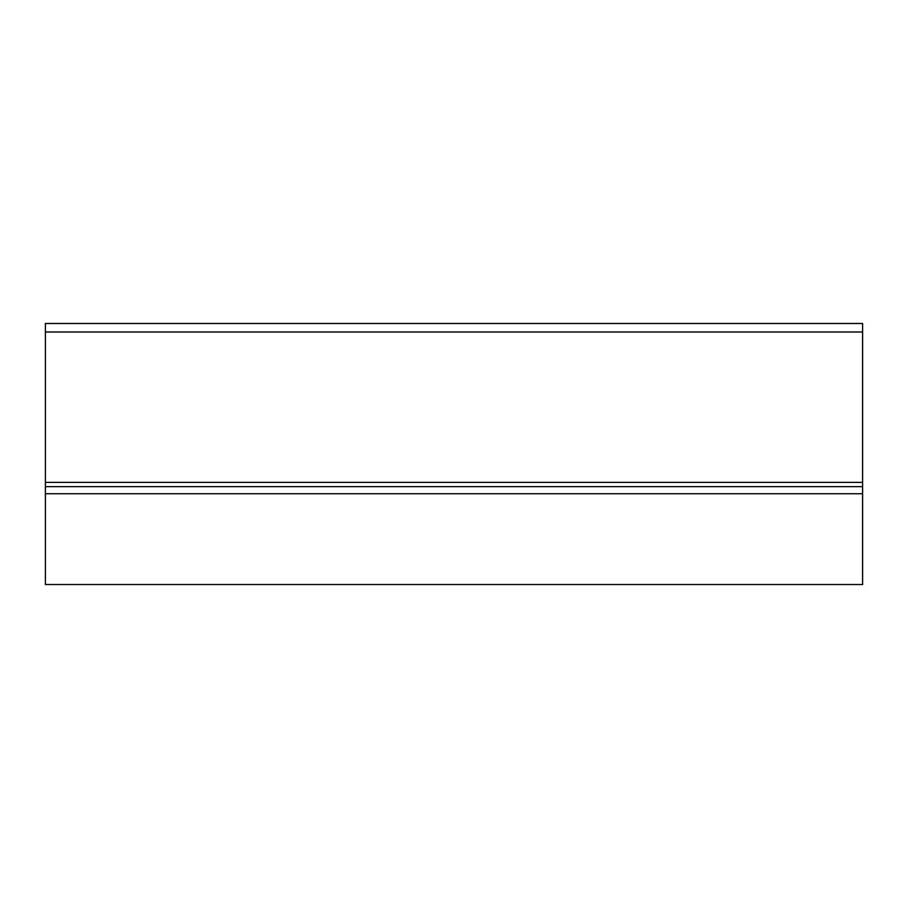 <?xml version="1.0" encoding="UTF-8"?>
<svg xmlns="http://www.w3.org/2000/svg" width="908" height="908" viewBox="0 0 908 908"><rect width="100%" height="100%" fill="white"/><g stroke="black" fill="none" stroke-linecap="round" stroke-linejoin="round"><path stroke-width="1.36" d="M862.6 493.725L862.6 323.475L45.4 323.475L45.4 584.525L862.6 584.525L862.6 493.725L45.4 493.725M862.6 486.631L45.4 486.631M862.6 482.375L45.4 482.375M862.6 331.988L45.4 331.988"/></g></svg>

